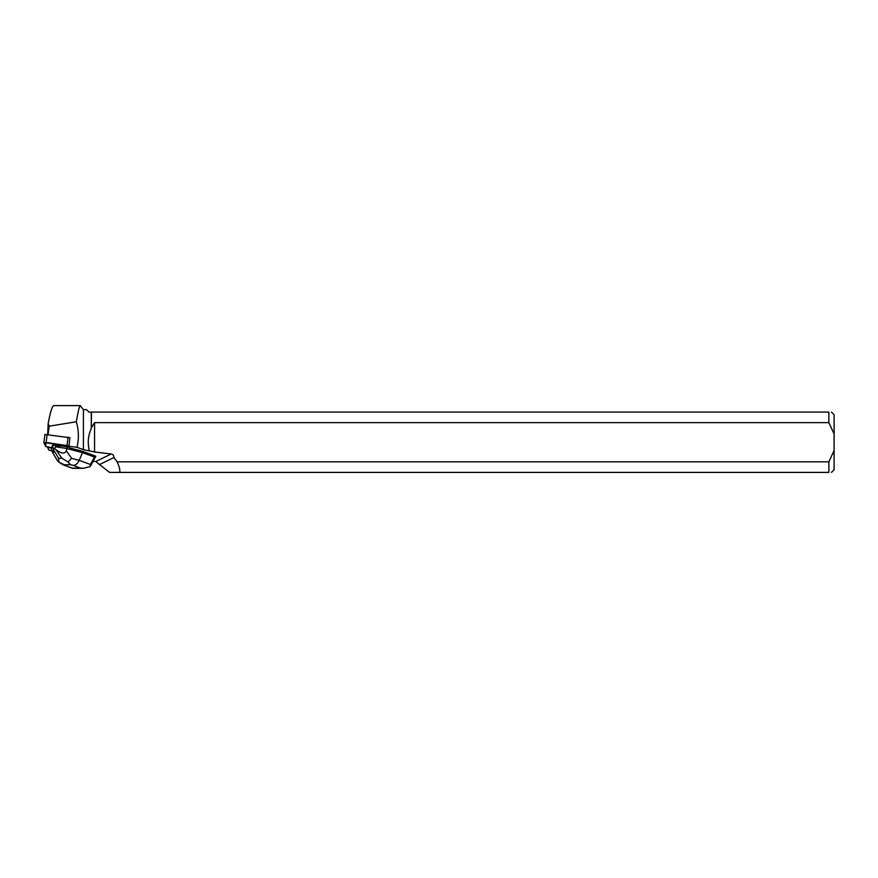<?xml version="1.0" encoding="UTF-8"?>
<svg xmlns="http://www.w3.org/2000/svg" width="878" height="878" viewBox="0 0 878 878"><rect width="100%" height="100%" fill="white"/><g stroke="black" fill="none" stroke-linecap="round" stroke-linejoin="round"><path stroke-width="1.32" d="M91.29 412.067L91.29 428.508L91.488 412.067L88.974 412.067L86.571 409.664L83.421 409.664L80.205 405.603C79.426 405.932 78.131 411.321 76.32 421.769C78.833 430.198 79.053 438.715 76.968 447.319L68.901 446.243L69.933 437.705L68.934 445.837L43.9 442.589L44.888 434.456L69.933 437.716M44.888 434.456L43.9 442.589L45.722 446.54L51.528 447.615L45.722 446.54L45.875 442.468L68.945 445.859M52.867 445.651L52.91 445.267A4.994 0.867 -173.1 0 0 52.373 445.585L52.318 445.969A4.994 0.867 -173.1 0 0 52.45 446.2L52.867 445.651A4.994 0.867 -173.1 0 0 52.318 445.969M59.989 446.156L60.044 445.772A4.994 0.867 -173.1 0 0 56.719 445.245L59.989 446.156A4.994 0.867 -173.1 0 0 56.675 445.629M51.484 447.999L47.675 447.506L48.883 450.107L52.054 450.952M68.901 446.243L69.702 447.967L82.598 451.325L95.801 456.22L94.484 457.065L90.445 464.506L79.207 460.346C77.78 463.441 75.804 465.12 73.269 465.406L80.458 468.062L83.344 468.303L90.061 466.624L90.445 464.506M119.781 472.397L828.854 472.397L828.854 461.828L117.125 461.828C119.287 466.536 120.176 470.059 119.781 472.397L109.52 472.397L95.757 461.532L93.123 461.246M117.125 461.828L113.866 457.548A3.314 3.15 153.9 0 0 111.155 453.992L94.572 451.983L83.421 449.668L76.968 447.319M47.675 434.434L48.18 423.547L49.146 426.192L48.136 434.489M83.421 409.664L83.421 449.668M91.29 428.508C88.107 435.576 87.438 442.874 89.304 450.414M49.146 426.192L76.32 421.769M91.488 427.641L94.572 422.625L828.854 422.625L828.854 412.067L91.488 412.067M828.854 422.625L834.1 433.973L834.1 450.48L828.854 461.828M834.1 433.973L834.1 414.712L831.455 412.067M831.455 472.397L834.1 469.752L834.1 450.48M828.854 472.397C832.267 472.397 832.267 472.397 828.854 472.397M828.854 412.067C832.267 412.067 832.267 412.067 828.854 412.067M94.572 422.625L94.572 451.983M113.866 457.548L99.225 464.703M80.205 405.603L53.777 405.603C52.186 405.987 50.32 411.969 48.18 423.547M94.484 457.065L82.444 452.609L82.598 451.325M90.061 466.624L90.73 465.658M71.601 458.36L66.289 450.699L66.915 448.559L82.444 452.609L79.207 460.346L71.601 458.36L68.023 462.015L61.888 458.228L58.639 458.25L53.437 449.58L52.834 446.77L51.396 448.658L52.329 446.035M66.289 450.699C64.961 454.167 61.493 453.783 55.885 449.569L54.546 448.504L55.544 446.759L66.915 448.559L67.123 446.891L69.494 447.517M60.044 445.772L67.123 446.891M52.91 445.267L56.719 445.245M51.396 448.658L52.768 452.85L57.333 460.467M53.437 449.58C53.514 452.576 53.295 453.663 52.768 452.85M52.834 446.77L53.031 445.113M55.544 446.759L55.742 445.091M54.546 448.504L53.415 448.504M72.534 468.325L62.612 464.517M58.639 458.25L58.782 462.069L57.355 460.5M65.729 465.45L58.782 462.069L62.579 464.495M64.643 464.769L70.679 464.725L68.023 462.015M47.138 434.358L46.15 442.501M67.057 445.278L68.045 437.145M111.155 453.992L95.757 461.532M80.458 468.062L72.907 468.117M70.679 464.725L73.269 465.406M55.885 449.569L61.888 458.228M95.801 456.319L90.752 465.614M83.344 468.292L72.633 468.358M72.6 468.347L63.776 465.088"/></g></svg>
